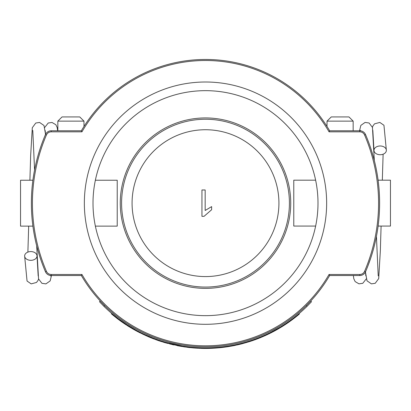 <?xml version="1.0" encoding="UTF-8"?>
<svg xmlns="http://www.w3.org/2000/svg" width="411" height="411" viewBox="0 0 411 411"><rect width="100%" height="100%" fill="white"/><g stroke="black" fill="none" stroke-linecap="round" stroke-linejoin="round"><path stroke-width="0.62" d="M329.643 130.78C326.267 125.185 326.267 125.185 329.643 130.78A143.701 143.701 0 0 0 81.357 130.78C84.733 125.185 84.733 125.185 81.357 130.78L51.231 130.78A6.293 6.293 0 0 0 45.446 134.597A174.12 174.12 0 0 0 45.446 271.717A6.293 6.293 0 0 0 51.231 275.529L81.357 275.529C84.733 281.129 84.733 281.129 81.357 275.529C84.733 281.129 84.733 281.129 81.357 275.529A143.701 143.701 0 0 0 329.643 275.529C326.267 281.129 326.267 281.129 329.643 275.529C326.267 281.129 326.267 281.129 329.643 275.529L359.769 275.529A6.293 6.293 0 0 0 365.554 271.717A174.12 174.12 0 0 0 365.554 134.597A6.293 6.293 0 0 0 359.769 130.78L329.643 130.78L329.041 131.828L359.769 131.828A5.245 5.245 0 0 1 364.588 135.008A173.072 173.072 0 0 1 364.588 271.301A5.245 5.245 0 0 1 359.769 274.481L329.041 274.481A142.653 142.653 0 0 1 81.959 274.481L51.231 274.481A5.245 5.245 0 0 1 46.412 271.301A173.072 173.072 0 0 1 46.412 135.008A5.245 5.245 0 0 1 51.231 131.828L81.959 131.828A142.653 142.653 0 0 1 329.041 131.828M326.992 126.408L327.043 121.132L353.162 121.132L353.162 130.78M57.838 130.78L57.838 121.132L83.957 121.132L84.008 126.408M205.5 119.241A83.911 83.911 0 0 0 132.83 245.11A83.911 83.911 0 0 0 278.17 245.11A83.911 83.911 0 0 0 205.5 119.241M93.004 203.157A112.496 112.496 0 0 1 205.5 90.661A112.496 112.496 0 0 1 317.996 203.157A112.496 112.496 0 0 1 205.5 315.653A112.496 112.496 0 0 1 93.004 203.157M205.5 324.305A121.147 121.147 0 0 0 310.418 142.581A121.147 121.147 0 0 0 100.582 142.581A121.147 121.147 0 0 0 205.5 324.305M81.959 131.828L81.357 130.78M329.041 274.481L329.643 275.529M81.959 274.481L81.357 275.529M370.825 148.515L370.147 146.506M370.162 146.557L369.854 145.669M373.645 157.937L374.123 159.745M374.442 160.999L374.585 161.59M374.616 161.713L374.298 160.429M373.953 159.103L374.159 159.884L373.953 159.103M374.02 159.35L374.159 159.884M374.108 159.684L373.933 159.021M370.696 148.135L370.383 147.189M370.368 147.148L370.265 146.85M370.481 147.487L370.917 148.797M370.989 149.008L372.304 153.216M371.631 151.017L373.656 157.973M373.681 158.065L373.846 158.697M374.046 159.453L374.621 161.739M370.897 148.741L371.179 149.609M372.875 155.163L372.767 154.777M370.09 146.347L369.797 145.494M374.853 243.631L374.955 243.189M375.839 239.238L376.024 238.365M375.279 241.807L374.842 243.672M376.455 236.212L376.646 235.2M372.69 251.784L372.027 254.013L372.69 251.784M368.96 263.148L368.184 265.223M367.64 266.621L366.756 268.835L367.64 266.621M371.118 256.901L371.015 257.219M371.601 255.395L372.592 252.128M371.934 254.317L372.094 253.787M372.207 152.882L371.724 151.31M205.166 210.489L205.166 189.974L201.95 189.974L201.95 216.34L204.036 216.34L211.634 209.723L211.634 206.61L205.166 210.489L211.634 206.61M373.239 156.447L374.077 159.566M375.716 239.819L375.474 240.933M375.038 242.839L375.212 242.089M376.491 236.027L376.209 237.455M370.357 259.197L370.07 260.035M371.806 254.733L371.724 255.005M371.821 254.676L372.006 254.09M367.876 266.015L367.634 266.636M369.427 261.848L369.078 262.824M369.047 262.901L368.831 263.492M370.712 258.134L368.169 265.259M372.13 253.669L371.323 256.269M371.22 256.587L371.482 255.765M367.814 266.174L367.593 266.739M367.66 266.58L367.845 266.107M376.455 236.202L376.214 237.43M375.782 239.51L375.69 239.942M373.147 156.118L373.394 157.002M370.409 147.272L370.254 146.819M370.352 147.102L370.47 147.451M205.5 129.732A73.425 73.425 0 0 0 132.075 203.157A73.425 73.425 0 0 0 205.5 276.577A73.425 73.425 0 0 0 278.925 203.157A73.425 73.425 0 0 0 205.5 129.732M277.132 328.939L277.317 329.437L282.583 326.293M269.965 333.347L269.159 333.742L269.97 333.342M282.074 326.611A145.273 145.273 0 0 0 282.542 326.319L285.804 324.217M291.389 320.323L293.963 318.391A145.273 145.273 0 0 0 299.311 314.081L299.311 313.393M226.333 346.401L226.153 346.956L233.273 345.754A145.273 145.273 0 0 0 233.885 345.63L240.543 344.141A145.273 145.273 0 0 0 241.745 343.837L249.318 341.664A145.273 145.273 0 0 0 252.39 340.657L253.099 340.411A145.273 145.273 0 0 0 253.793 340.169L258.319 338.489A145.273 145.273 0 0 0 258.796 338.299L259.495 338.022A145.273 145.273 0 0 0 260.389 337.662L264.191 336.044A145.273 145.273 0 0 0 265.08 335.648L265.768 335.34A145.273 145.273 0 0 0 266.842 334.842L270.484 333.085L270.248 332.617M238.082 344.731L240.44 344.166M215.456 348.091L220.26 347.68A145.273 145.273 0 0 0 220.414 347.665L223.81 347.269A145.273 145.273 0 0 0 224.555 347.177L225.783 347.007L225.706 346.488M197.67 348.22L197.018 348.184L197.049 347.66L195.795 347.583L196.181 347.608L196.15 348.127L204.154 348.425M172.754 344.69L173.329 344.824M164.549 342.538L181.03 346.355L196.15 348.127M192.939 347.886L193.247 347.912L193.288 347.393L194.557 347.49L194.516 348.014M183.912 346.817L183.47 346.75M172.301 344.588L171.829 344.475M165.633 342.851L166.553 343.113M189.204 347.516L190.108 347.614M160.167 341.176L159.191 340.853M118.111 318.551L111.484 313.218L111.484 313.906L117.032 318.386L112.722 314.949M120.634 320.421L120.331 320.842L121.266 321.515L117.644 318.854L117.032 318.386L117.351 317.97M122.118 321.479L121.82 321.911L124.579 323.806L121.266 321.515L121.569 321.089M125.206 324.222L125.992 324.741L124.579 323.806L124.872 323.37L125.494 323.786L125.206 324.222M125.37 324.33L133.334 329.237M133.092 328.492L132.83 328.949A145.273 145.273 0 0 0 133.328 329.237L136.334 330.906A145.273 145.273 0 0 0 136.796 331.158L137.32 331.441M135.168 330.269L135.425 329.812L136.58 330.449L136.334 330.906L137.998 331.795L148.839 336.928M152.219 338.31L164.287 342.461M271.116 332.766L270.397 333.131L271.116 332.766M159.011 340.791L158.132 340.493M152.065 338.248L153.031 338.623M120.043 320.637L120.752 321.15M123.963 323.39L124.415 323.693M130.333 326.863L130.061 327.31L130.893 327.808M151.741 338.119L152.502 338.417M128.432 326.303L128.33 326.242A145.273 145.273 0 0 0 129.547 326.992L129.819 326.545M130.061 327.31A145.273 145.273 0 0 0 130.914 327.824L131.186 327.372M131.705 327.68L131.438 328.132A145.273 145.273 0 0 0 132.306 328.641L132.568 328.189M138.194 331.307L139.612 332.042L139.37 332.509A145.273 145.273 0 0 0 139.981 332.818L140.218 332.35M143.249 333.835L143.023 334.307A145.273 145.273 0 0 0 143.269 334.426L143.496 333.953L144.282 334.323L144.061 334.801M166.871 342.656L167.256 342.764L167.118 343.267L167.647 343.411M188.87 347.475L188.063 347.382M173.637 344.891L173.36 344.829M170.031 344.033L169.599 343.925M170.591 344.171L171.151 344.31M172.682 344.135L172.563 344.649L172.913 344.726M184.077 346.314L184 346.833L185.15 346.997M276.531 329.278L276.788 329.735L276.464 329.92L277.317 329.437L277.06 328.98M163.414 342.199L164.225 342.445M164.179 342.43L164.616 342.558M160.68 341.346L161.03 341.454M160.942 341.428L161.405 341.577M161.21 341.515L160.906 341.418M161.133 341.49L160.758 341.371M161.585 341.084L163.47 341.669M188.87 346.946L186.152 346.607M183.994 346.298L182.366 346.047M177.891 345.25L170.103 343.514M121.086 320.744L126.783 324.633M270.037 332.72L279.881 327.336M276.079 329.535L274.574 330.362M167.256 342.764L173.632 344.356M182.078 346L182.977 346.144M184.601 346.391L184.924 346.437M120.855 320.575L127.913 325.358M144.636 334.487L149.095 336.465M307.099 306.262L311.487 301.746L310.716 301.032L306.329 305.548L307.099 306.262A144.749 144.749 0 0 1 103.891 306.246L104.661 305.532L100.274 301.022L99.503 301.736L103.891 306.246M117.644 318.854L117.962 318.438L120.089 320.02L119.781 320.446M140.449 333.054L140.685 332.586L141.733 333.1L141.502 333.573M155.903 339.702L156.082 339.209L158.25 339.979L158.065 340.467M157.115 339.578L156.699 339.989M156.344 339.861L156.483 339.352M159.263 340.878L159.427 340.38L160.624 340.776L160.46 341.274M160.783 341.377L160.942 340.878L164.436 341.957L164.251 342.45M181.369 345.882L181.03 346.355L177.223 345.651L177.326 345.137M192.209 347.819L192.261 347.3L193.35 347.398M202.808 347.881L202.371 347.87L202.356 348.394M204.277 347.901L205.485 347.906L205.259 348.43M206.651 348.425L206.563 347.901L207.432 347.891L207.437 348.42L208.387 348.4L208.377 347.876M220.44 347.131L220.414 347.665M220.784 347.624L220.733 347.105L223.322 346.807L223.389 347.326M224.766 347.146L224.694 346.627L225.398 346.535L225.469 347.054M227.411 346.237L227.514 346.75M254.501 339.918L254.322 339.424L254.82 339.245L255 339.738M256.896 339.034L256.711 338.546L257.235 338.345L257.42 338.834M260.189 337.179L260.446 337.071L260.389 337.662L259.495 338.022L259.3 337.539M262.316 336.861L262.11 336.378L263.98 335.566L264.191 336.044M267.248 334.652L267.027 334.179L269.842 332.823L270.073 333.29L269.282 333.681M267.72 333.85L267.289 334.056M274.199 330.567L274.471 331.014L275.37 330.526L275.899 330.233L275.647 329.771M273.238 331.081L273.253 331.662L274.471 331.014M283.41 325.774L283.708 325.584L283.426 325.142L284.402 324.51L284.689 324.947M241.745 343.837L241.611 343.329L244.627 342.517L244.766 343.021M246.333 342.574L246.184 342.07L249.158 341.166L249.318 341.664M269.981 332.751L271.44 332.016L271.676 332.484L273.413 331.579M286.092 323.395L286.385 323.832L286.102 324.017L285.809 323.58L287.993 322.101L288.291 322.532L291.707 320.087L291.399 319.666L290.243 320.508L290.546 320.934M279.074 328.42L278.812 327.968L279.362 327.644L279.629 328.091M282.265 325.877L282.799 325.538L283.076 325.985M212.153 347.752L213.458 347.685M209.209 348.384L207.776 348.415L207.771 347.886L209.199 347.86L209.209 348.384L210.093 348.358M151.757 337.559L153.837 338.371M153.904 338.957L153.385 338.762L153.57 338.268L155.055 338.828M151.186 337.333L150.991 337.816L152.034 338.232L152.224 337.744L151.14 337.313M149.008 336.429L148.803 336.912L149.178 337.066L149.306 336.552M292.262 319.676L291.949 319.255L293.094 318.397L293.413 318.813M287.001 322.784L287.243 323.252L288.291 322.532M279.47 327.577L279.742 328.029L279.537 327.541L280.872 326.735L281.181 327.161M282.347 325.82L282.65 326.252M234.66 344.937L234.928 344.886M233.957 345.081L233.885 345.63L233.72 345.127M234.306 345.548L234.203 345.029L235.071 344.855L235.179 345.368M234.481 344.978L233.998 345.076M229.77 346.391L229.682 345.872L231.948 345.471L232.045 345.985M230.761 345.687L230.792 346.211M230.237 346.309L230.103 345.8M213.181 347.701L215.39 347.567L215.426 348.091L213.206 348.225L213.181 347.701M210.9 347.804L210.92 348.328L209.584 348.374L209.569 347.85L212.179 347.752L212.204 348.276L212.631 348.256L212.605 347.732M198.893 347.757L201.796 347.86L201.78 348.384M190.236 347.629L190.293 347.105L190.812 347.156L191.321 347.208L191.269 347.732M184.976 346.442L187.853 346.827L187.791 347.346M154.706 339.26L154.885 338.767L155.903 339.142L155.723 339.635M145.962 335.093L148.618 336.26L148.412 336.743M138.25 331.338L137.968 331.78M138.692 331.564L139.36 331.913M133.328 329.237L133.59 328.779L134.854 329.494L134.597 329.951M118.152 318.582L127.657 325.193L127.374 325.635M129.126 326.118L128.802 326.534M135.615 329.915L126.418 324.397M111.484 313.218L118.707 318.998M118.779 319.054L126.747 324.608M166.589 342.579L182.51 346.067M182.612 346.083L186.481 346.653M186.609 346.668L189.178 346.982M189.954 347.598L190.108 347.084M173.324 344.284L172.286 344.043M158.03 339.902L153.236 338.14M153.139 338.104L145.253 334.77M136.231 330.259L126.917 324.721L135.969 330.115M126.835 324.664L119.072 319.27L126.835 324.664M118.99 319.208L112.722 314.266L119 319.219M153.652 338.299L156.134 339.229M99.503 301.736L100.274 301.022M125.001 323.457L124.708 323.894M143.023 334.307L142.699 334.158M145.14 334.718L144.919 335.196M144.59 334.467L144.369 334.944M156.904 340.061L158.024 340.457M158.677 340.678L158.307 340.549M159.083 340.817L158.564 340.642M159.797 340.503L159.632 341.002M161.523 341.063L161.364 341.562M166.64 342.594L166.501 343.098L165.941 342.944M162.294 341.31L162.134 341.808M183.481 346.221L183.398 346.74M181.713 345.939L181.626 346.458M193.273 347.917L194.46 348.009M195.143 348.06L194.752 348.035M195.025 348.05L195.579 348.091M195.795 347.583L195.759 348.102M197.994 347.711L197.963 348.235M197.388 347.68L197.357 348.204M203.666 347.896L203.399 347.891L203.666 347.896M205.253 348.43L204.437 348.425M203.394 348.415L202.803 348.405M204.334 347.901L204.329 348.425L206.188 348.43M202.71 347.881L202.7 348.405M206.091 347.906L206.091 348.43L207.437 348.42M221.354 347.562L221.031 347.598M223.199 347.346L222.875 347.387M223.743 346.75L223.81 347.269M224.488 346.653L224.555 347.177M229.04 345.98L229.127 346.499M228.444 346.077L228.727 346.56M226.677 346.35L226.754 346.869M256.726 339.101L255.195 339.666M253.618 339.676L253.793 340.169L253.099 340.411L253.793 340.169M257.908 338.089L258.098 338.577L258.796 338.299L258.601 337.811M264.869 335.171L265.08 335.648M265.547 334.862L265.768 335.34M268.691 333.968L269.082 333.778M266.621 334.369L266.842 334.842M275.118 330.064L275.37 330.526M273.546 330.917L273.793 331.379M282.984 325.425L283.261 325.866M186.661 347.203L186.979 347.244M185.433 347.038L185.757 347.084M188.171 347.393L188.279 346.879M226.029 346.971L226.291 346.935M226.867 346.848L228.213 346.643M225.69 347.023L226.153 346.956M237.06 344.963L238.704 344.588M240.42 343.632L240.543 344.141M250.669 341.228L252.39 340.657L250.114 341.407L249.955 340.909M250.32 341.346L251.265 341.032M275.745 330.316L276.464 329.92L276.213 329.458M270.217 333.218L271.676 332.484M290.875 320.698L291.24 320.431M220.209 347.156L220.008 347.706M216.232 348.035L216.515 348.014M212.179 348.276L213.489 348.209M206.563 347.901L206.127 347.906M206.065 347.906L205.726 347.906M210.242 348.353L209.831 348.364M174.305 344.505L174.192 345.014M176.149 344.901L176.042 345.415M170.848 343.699L170.724 344.207M156.021 339.743L156.293 339.846M160.85 341.397L161.24 341.526M149.178 337.066L150.837 337.755M150.976 337.246L150.78 337.729L151.397 337.981M289.678 320.914L289.986 321.34M293.644 317.975L293.963 318.391M287.263 323.236L288.245 322.563M288.81 322.173L288.486 322.394M289.159 321.921L288.712 322.234M286.385 323.832L287.243 323.252M289.01 321.387L289.313 321.813M282.208 326.529L281.206 327.146M281.648 326.873L282.1 326.596M279.465 327.582L279.732 328.035L279.465 327.582M252.22 340.159L252.39 340.657M252.929 339.918L253.099 340.411M235.133 345.374L234.64 345.476M234.527 345.502L235.333 345.332M237.604 344.3L237.722 344.814M230.818 346.206L231.989 345.995M232.662 345.867L232.277 345.939M233.088 345.79L232.549 345.892M233.171 345.235L233.273 345.754M217.702 347.393L217.743 347.912L217.167 347.963M212.009 348.287L211.686 348.297M210.92 348.328L212.204 348.276M199.731 348.317L199.407 348.302M201.585 348.379L201.262 348.369M198.811 347.752L198.79 348.276M202.217 347.87L202.207 348.394M199.186 347.768L199.16 348.292M192.009 347.274L191.963 347.798M191.49 347.228L191.439 347.747M189.045 346.966L188.983 347.49L189.589 347.557L189.646 347.033M187.601 347.326L187.277 347.285M184.899 346.432L184.822 346.951M185.269 346.483L185.191 347.002M154.248 338.53L154.063 339.018M152.861 337.996L152.671 338.484M149.363 337.148L149.681 337.277M150.503 337.051L150.303 337.539M149.943 336.82L149.743 337.303M146.532 335.926L146.234 335.792M148.232 336.666L147.934 336.537M145.884 335.063L145.669 335.54M146.224 335.212L146.013 335.695M136.714 331.117L136.904 330.619M138.851 332.242L138.574 332.098M139.308 331.883L139.067 332.35M128.33 326.242L127.436 325.671M126.275 324.3L126.059 324.788L126.347 324.346M315.627 180.182L293.778 180.182L293.778 226.076L315.638 226.076M378.105 226.076L390.45 226.076L390.45 180.182L378.099 180.182M373.984 150.359A6.191 4.377 180 0 0 373.984 150.467A6.191 4.377 180 0 0 380.334 154.731A6.191 4.377 180 0 0 386.355 150.231A6.191 4.377 180 0 0 380.083 145.982A6.191 4.377 180 0 0 373.984 150.359M95.373 226.127L117.222 226.127L117.222 180.239L95.362 180.239M32.895 180.239L20.55 180.239L20.55 226.127L32.901 226.127M37.016 255.955A6.191 4.377 -0 0 0 37.016 255.842A6.191 4.377 -0 0 0 30.666 251.578A6.191 4.377 -0 0 0 24.645 256.079A6.191 4.377 -0 0 0 30.917 260.327A6.191 4.377 -0 0 0 37.016 255.955M205.5 288.378A85.226 85.226 0 0 0 290.726 203.157A85.226 85.226 0 0 0 205.5 117.931A85.226 85.226 0 0 0 120.274 203.157A85.226 85.226 0 0 0 205.5 288.378M327.043 121.132L331.24 116.935L348.965 116.935L353.162 121.132M57.838 121.132L62.035 116.935L79.76 116.935L83.957 121.132M51.231 130.78L51.231 131.828M359.769 130.78L359.769 131.828M365.554 134.597L364.588 135.008M365.554 271.717L364.588 271.301M359.769 275.529L359.769 274.481M45.446 134.597L46.412 135.008M45.446 271.717L46.412 271.301M51.231 275.529L51.231 274.481M182.474 346.062L182.386 346.581M192.728 347.341L192.682 347.865M222.053 346.956L222.115 347.48M268.424 333.511L268.655 333.984M286.482 323.133L286.775 323.57M200.511 347.819L200.496 348.343M190.812 347.156L190.755 347.68M186.584 346.663L186.517 347.187M147.441 335.751L147.23 336.234M365.451 271.938L365.836 275.853M353.342 275.529L353.814 278.756L355.15 281.586L358.967 283.842L362.785 283.307L366.237 278.91M360.426 130.318L360.504 130.821M373.984 150.467L372.818 130.338M383.119 154.207L382.322 180.182M381.095 226.076L380.345 250.813L378.701 278.596L375.233 283.282L371.426 283.867L367.013 280.821L365.441 271.964M386.35 150.123L383.951 125.278L379.826 122.432L374.508 123.855L372.941 125.951L372.433 127.348M378.223 275.868L376.425 236.361M374.318 160.511L372.443 127.395L369.083 122.997L365.086 122.421L360.843 125.396L359.527 130.78M45.549 134.371L45.164 130.462M57.658 130.78L57.186 127.554L55.85 124.723L52.033 122.468L48.215 123.007L44.763 127.4M50.574 275.997L50.496 275.488M37.016 255.842L38.182 275.971M27.881 252.107L28.678 226.127M29.905 180.239L30.655 155.502L32.299 127.718L35.767 123.028L39.574 122.447L43.987 125.489L45.559 134.351M24.65 256.187L27.049 281.032L31.174 283.883L36.492 282.46L38.059 280.364L38.567 278.961M32.777 130.446L34.575 169.954M36.682 245.799L38.557 278.915L41.917 283.313L45.914 283.893L50.157 280.913L51.473 275.529"/></g></svg>
